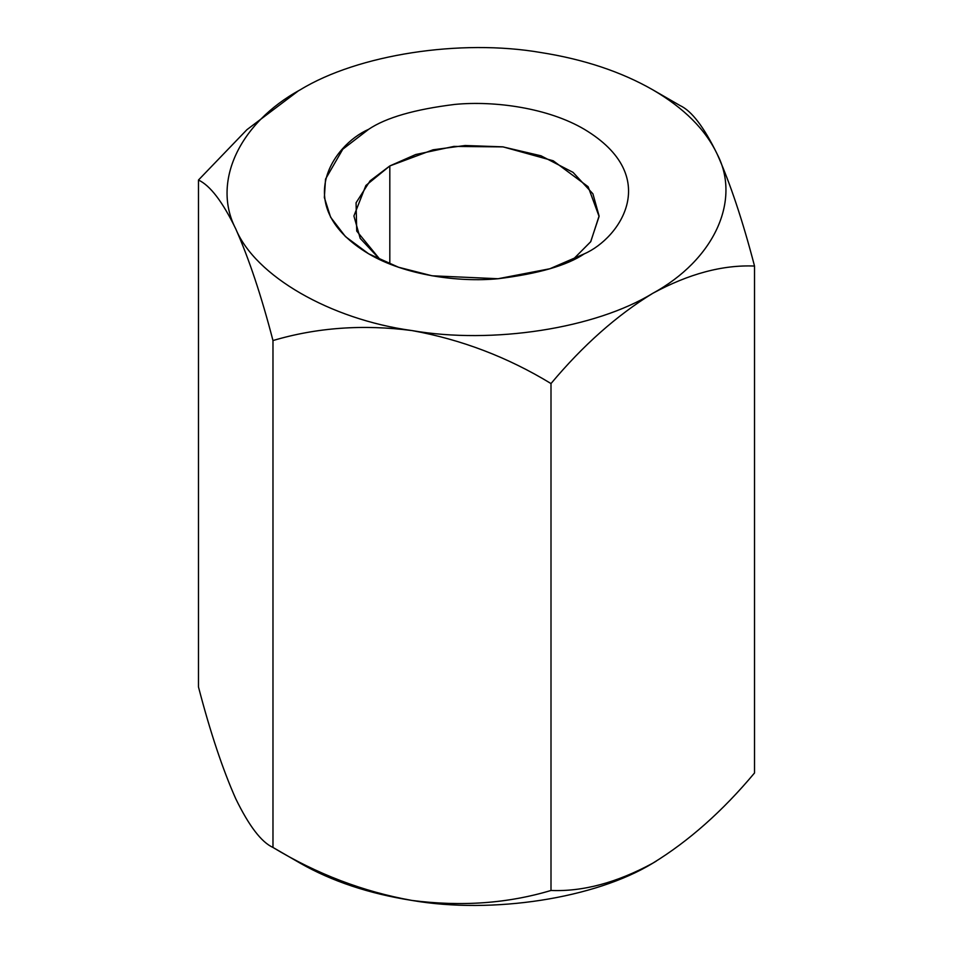 <?xml version="1.0" encoding="UTF-8"?>
<svg xmlns="http://www.w3.org/2000/svg" width="953" height="953" viewBox="0 0 953 953"><rect width="100%" height="100%" fill="white"/><g stroke="black" fill="none" stroke-linecap="round" stroke-linejoin="round"><path stroke-width="1.43" d="M235.725 798.685L235.725 798.685C222.645 769.297 210.232 732.047 198.474 686.946L198.474 180.034L198.474 686.946C210.232 732.047 222.645 769.297 235.725 798.685C248.959 825.894 261.372 842.154 272.975 847.455L300.243 863.204L272.975 847.455C261.372 842.154 248.959 825.894 235.725 798.685L235.736 798.709M540.935 52.534L541.018 52.558C583.915 59.324 621.165 71.737 652.757 89.796L680.025 105.545C691.628 110.846 704.041 127.106 717.275 154.315C730.355 183.703 742.768 220.953 754.526 266.054C722.684 264.72 688.757 273.809 652.757 293.321C616.865 315.3 582.938 345.379 551.001 383.559L551.001 890.471C582.938 891.758 616.865 882.669 652.757 863.204C688.757 841.142 722.684 811.063 754.526 772.966L754.526 266.054L754.526 772.966C722.684 811.063 688.757 841.142 652.757 863.204L656.248 861.143L652.757 863.204C616.865 882.669 582.938 891.758 551.001 890.471L551.001 383.559C507.711 357.184 461.383 339.518 411.982 330.572C363.164 324.223 316.825 327.546 272.975 340.555C261.372 295.883 248.959 258.632 235.725 228.815C222.645 201.822 210.232 185.561 198.474 180.034L246.898 129.715L298.158 91.023M300.124 89.868L300.243 89.796C357.828 54.547 460.609 38.644 541.018 52.558L541.125 52.57M298.241 90.964L246.946 129.668L198.474 180.034C210.232 185.561 222.645 201.822 235.725 228.815C248.959 258.632 261.372 295.883 272.975 340.555L272.975 847.455L272.975 340.555C316.825 327.546 363.164 324.223 411.982 330.572C330.298 319.41 255.07 275.965 235.725 228.815C211.637 182.38 239.167 123.044 300.243 89.796L300.302 89.773M411.982 900.442C461.383 906.779 507.711 903.456 551.001 890.471C507.711 903.456 461.383 906.779 411.982 900.442C363.164 891.698 316.825 874.032 272.975 847.455C316.825 874.032 363.164 891.698 411.982 900.442C492.391 914.356 595.172 898.453 652.757 863.204C595.172 898.453 492.391 914.356 411.982 900.442C369.085 893.676 331.835 881.263 300.243 863.204C331.835 881.263 369.085 893.676 411.982 900.442M652.757 293.321C595.172 328.582 492.391 344.486 411.982 330.572C461.383 339.518 507.711 357.184 551.001 383.559C582.938 345.379 616.865 315.3 652.757 293.321C688.757 273.809 722.684 264.72 754.526 266.054C742.768 220.953 730.355 183.703 717.275 154.315C741.363 200.738 713.833 260.074 652.757 293.321C713.833 260.074 741.363 200.738 717.275 154.315C704.041 127.106 691.628 110.846 680.025 105.545L652.757 89.796C684.051 108.046 705.554 129.548 717.275 154.315C705.554 129.548 684.051 108.046 652.757 89.796C621.165 71.737 583.915 59.324 541.018 52.558C460.609 38.644 357.828 54.547 300.243 89.796C239.167 123.044 211.637 182.38 235.725 228.815C255.07 275.965 330.298 319.41 411.982 330.572C492.391 344.486 595.172 328.582 652.757 293.321M584.332 253.82C567.035 265.47 538.278 273.773 498.062 278.729C458.357 282.541 404.846 275.203 368.668 253.82C290.32 206.884 332.788 145.011 368.668 129.298C385.965 117.648 414.722 109.345 454.938 104.401C494.643 100.589 548.154 107.927 584.332 129.298C662.68 176.234 620.212 238.107 584.332 253.82L584.332 253.82C620.212 238.107 662.68 176.234 584.332 129.298C548.154 107.927 494.643 100.589 454.938 104.401C414.722 109.345 385.965 117.648 368.668 129.298L342.782 149.228L325.533 179.104L324.354 197.533L330.608 217.201L345.439 236.582L368.668 253.82L398.521 267.233L432.09 275.798L498.062 278.729L549.833 268.758L584.332 253.82M389.813 165.941L365.881 185.478L353.908 215.986L360.198 238.369L380.39 259.931L356.72 231.055L356.065 202.786L370.109 180.82L389.813 165.941L389.813 264.005L389.813 165.941L415.699 154.529L453.926 146.417L503.136 146.893L553.216 160.783L588.132 186.728L599.092 216.438L590.646 241.8L572.61 259.931L590.765 241.633L599.092 215.986L592.897 193.781L573.027 172.35L541.018 155.804L502.719 146.845L465.147 145.511L433.043 149.8L389.813 165.941M300.243 863.204L272.975 847.455M652.757 89.796L680.025 105.545"/></g></svg>
